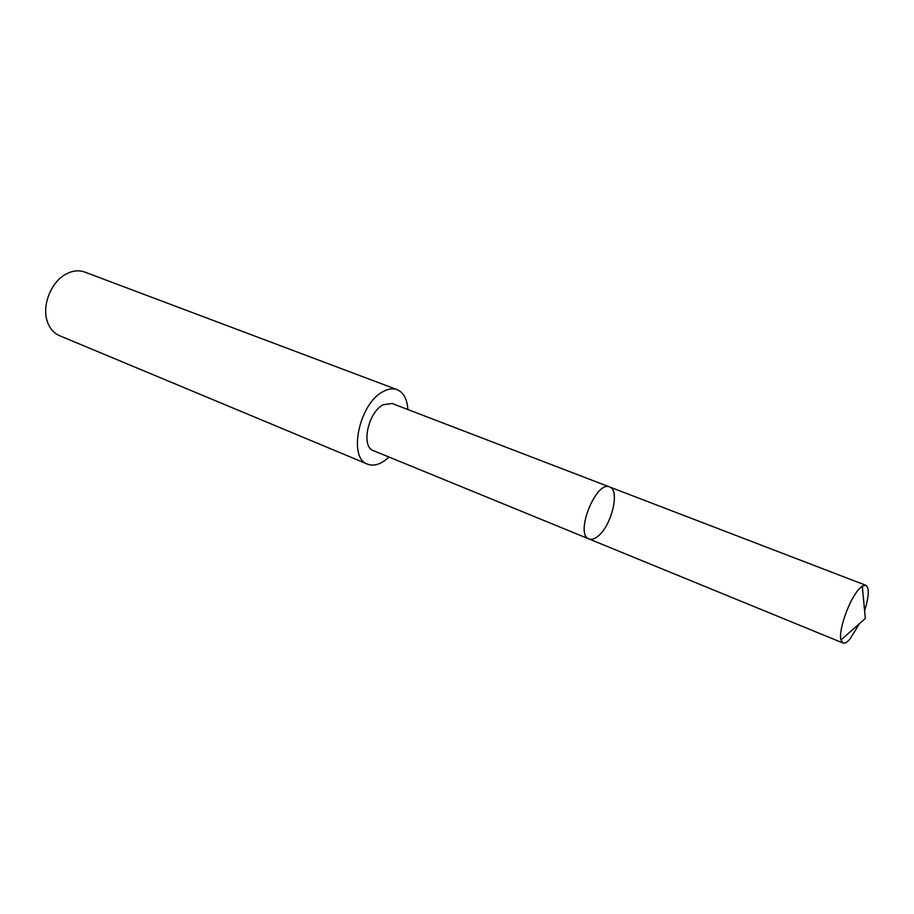 <?xml version="1.0" encoding="UTF-8"?>
<svg xmlns="http://www.w3.org/2000/svg" width="914" height="914" viewBox="0 0 914 914"><rect width="100%" height="100%" fill="white"/><g stroke="black" fill="none" stroke-linecap="round" stroke-linejoin="round"><path stroke-width="1.37" d="M588.993 538.963L373.403 450.659C360.824 446.889 367.965 412.397 383.069 404.788L392.117 403.485L609.615 486.968C596.065 480.09 574.415 534.667 588.993 538.963C591.427 539.888 594.283 539.089 597.539 536.552C611.363 526.59 620.412 489.95 609.615 486.968C596.065 480.09 574.415 534.667 588.993 538.963L842.982 642.999L840.96 639.926C838.081 630.614 849.632 598.464 859.423 588.673L862.29 586.148L865.866 585.303C869.443 587.896 869.02 596.396 864.598 610.803M859.537 623.554L849.849 639.252C847.004 642.382 844.719 643.627 842.982 642.999M389.021 457.057C381.332 464.198 374.169 466.574 367.565 464.163C347.72 458.234 359.133 403.44 383.069 391.615C388.233 388.77 392.917 388.119 397.122 389.65C403.577 392.426 407.164 399.064 407.873 409.541M367.565 464.163L59.49 335.667C53.743 333.176 49.687 328.434 47.311 321.465C41.667 305.562 51.115 281.763 66.116 274.051L69.441 272.486C74.834 270.441 79.929 270.293 84.716 272.052L397.122 389.65M609.615 486.968L865.866 585.303M840.96 639.926L865.318 618.47L862.29 586.148"/></g></svg>
